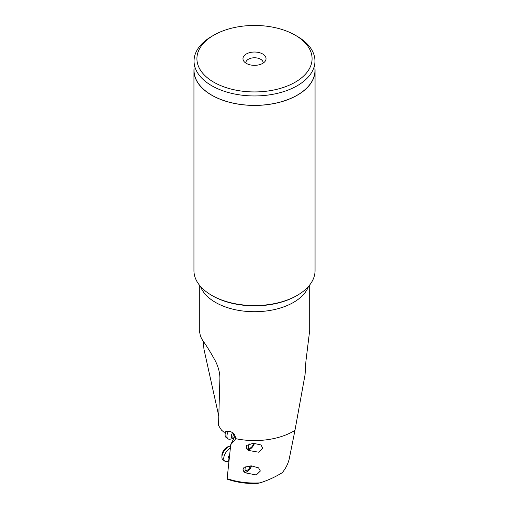<?xml version="1.0" encoding="UTF-8"?>
<svg xmlns="http://www.w3.org/2000/svg" width="509" height="509" viewBox="0 0 509 509"><rect width="100%" height="100%" fill="white"/><g stroke="black" fill="none" stroke-linecap="round" stroke-linejoin="round"><path stroke-width="0.76" d="M225.143 432.396L224.908 432.039M218.8 416.209L203.937 349.136L203.339 341.444M199.343 330.653L200.323 335.558A55.195 31.863 0 0 0 202.817 340.642C206.629 345.846 210.847 352.692 215.472 361.18C218.717 367.797 220.181 374.007 219.856 379.809L218.52 425.479L221.498 430.13L224.1 432.313L226.715 431.206L230.679 431.657C234.013 433.223 235.584 435.539 235.393 438.599A55.195 31.863 0 0 0 294.953 430.379L305.063 374.688L305.922 361.148L309.657 330.659M227.587 431.123L224.1 432.313M235.024 435.838L230.736 444.688L235.285 439.407L235.393 438.599M294.953 430.379L289.341 458.393C288.279 463.4 285.924 468.153 282.279 472.657C275.401 476.946 267.995 480.343 260.061 482.856L256.962 483.55C246.381 483.798 236.526 482.354 227.396 479.217L227.129 478.619L230.736 444.688M246.362 447.818L248.277 450.401L258.68 452.202L262.714 448.079L260.983 444.974L253.355 443.256L246.712 445.407L246.362 447.818A5.764 2.901 125.7 0 0 246.566 448.696M243.601 471.06L245.166 472.791L256.307 474.98L260.36 471.016L258.566 467.866L251.567 465.9L244.135 467.23L242.978 469.228L243.601 471.06A5.764 2.901 125.7 0 0 244.205 471.926A5.764 2.901 125.7 0 0 248.125 470.889A5.764 2.901 125.7 0 0 251.446 465.9M263.134 63.11A8.653 4.995 0 0 0 263.153 62.766A8.653 4.995 0 0 0 260.614 59.235A8.653 4.995 0 0 0 251.191 58.153A8.653 4.995 0 0 0 245.847 62.766A8.653 4.995 0 0 0 245.866 63.11M246.343 63.396A11.535 6.662 0 0 0 265.03 61.411A11.535 6.662 0 0 0 262.657 53.979A11.535 6.662 0 0 0 247.959 53.203A11.535 6.662 0 0 0 243.97 61.411A11.535 6.662 0 0 0 246.343 63.396M213.786 82.197A57.574 33.238 180 0 1 213.786 35.185A57.574 33.238 180 0 1 295.214 35.185L295.214 35.185A57.574 33.238 180 0 1 295.207 82.197A57.574 33.238 180 0 1 213.786 82.197M297.25 36.362L295.214 35.185L297.25 36.362A60.456 34.905 180 0 1 314.956 61.042A60.456 34.905 180 0 1 277.634 93.293A60.456 34.905 180 0 1 211.75 85.728A60.456 34.905 180 0 1 194.044 61.042A60.456 34.905 180 0 1 211.75 36.362L213.786 35.185M194.044 61.042L194.044 70.465A60.456 34.905 0 0 0 211.75 95.145A60.456 34.905 0 0 0 277.634 102.71A60.456 34.905 0 0 0 314.956 70.465L314.956 61.042M314.956 68.448A60.558 34.962 180 0 1 315.058 70.465A60.558 34.962 180 0 1 277.672 102.767A60.558 34.962 180 0 1 211.68 95.183A60.558 34.962 180 0 1 193.942 70.465A60.558 34.962 180 0 1 194.044 68.448M193.942 70.465L193.942 270.603A60.558 34.962 0 0 0 211.68 295.322L211.68 295.322A60.558 34.962 0 0 0 297.32 295.322A60.558 34.962 0 0 0 315.058 270.603L315.058 70.465M212.488 295.793L211.68 295.322L212.488 295.793A59.413 34.3 0 0 0 212.52 295.812A59.413 34.3 0 0 0 296.512 295.793L297.32 295.322M244.25 467.167A5.764 2.901 125.7 0 0 244.097 467.497M251.529 465.9A5.911 2.971 -54.3 0 1 244.435 472.212M234.865 435.45A8.36 4.206 125.7 0 0 233.326 439.382M234.916 435.564A8.653 4.352 125.7 0 0 233.421 439.184M246.852 445.273A5.764 2.901 125.7 0 0 246.655 445.833M247.107 449.383A5.764 2.901 125.7 0 0 251.071 448.289A5.764 2.901 125.7 0 0 254.366 443.237M254.455 443.237A5.911 2.971 -54.3 0 1 247.425 449.701M250.333 465.888A3.748 1.883 -54.3 0 1 247.368 470.182A3.748 1.883 -54.3 0 1 246.801 470.443A3.748 1.883 -54.3 0 1 245.045 468.859A3.748 1.883 -54.3 0 1 246 466.467M246.801 470.443L244.905 471.105A5.764 2.901 -54.3 0 1 243.69 471.277M228.948 461.09L227.084 461.498A8.36 4.206 -54.3 0 1 224.8 461.167A8.36 4.206 -54.3 0 1 224.564 454.925A8.36 4.206 -54.3 0 1 230.361 448.035M230.596 445.909A8.36 4.206 125.7 0 0 229.845 446.113A8.36 4.206 125.7 0 0 228.579 446.705A8.36 4.206 125.7 0 0 221.905 457.158A8.36 4.206 125.7 0 0 222.974 459.856L224.8 461.167M229.845 446.113L227.949 446.775A6.343 3.188 125.7 0 0 226.989 447.22A6.343 3.188 125.7 0 0 221.924 455.154L221.905 457.158M253.558 443.244A3.748 1.883 -54.3 0 1 253.539 443.466A3.748 1.883 -54.3 0 1 250.568 447.844A3.748 1.883 -54.3 0 1 249.995 448.111A3.748 1.883 -54.3 0 1 248.239 446.527A3.748 1.883 -54.3 0 1 249.327 443.937M249.995 448.111L248.099 448.773A5.764 2.901 -54.3 0 1 246.725 448.919M232.588 432.688A5.542 2.787 -54.3 0 0 233.275 438.504L230.278 439.165A8.36 4.206 -54.3 0 1 227.994 438.828A8.36 4.206 -54.3 0 1 228.471 431.148M225.748 431.753A8.36 4.206 125.7 0 0 225.099 434.826A8.36 4.206 125.7 0 0 226.174 437.524L227.994 438.828M225.207 431.937A6.343 3.188 125.7 0 0 225.118 432.822L225.099 434.826M308.511 286.414A55.195 31.863 180 0 1 270.26 310.395A55.195 31.863 180 0 1 215.504 302.41A55.195 31.863 180 0 1 215.472 302.391A55.195 31.863 180 0 1 200.489 286.414M227.129 478.619A52.898 30.54 0 0 0 260.061 482.856M228.993 460.683A5.542 2.787 -54.3 0 1 229.642 454.639M233.898 433.91A5.014 2.52 125.7 0 0 233.396 438.58L233.491 438.669M199.305 284.989L199.305 330.653M309.695 284.989L309.695 330.659"/></g></svg>
